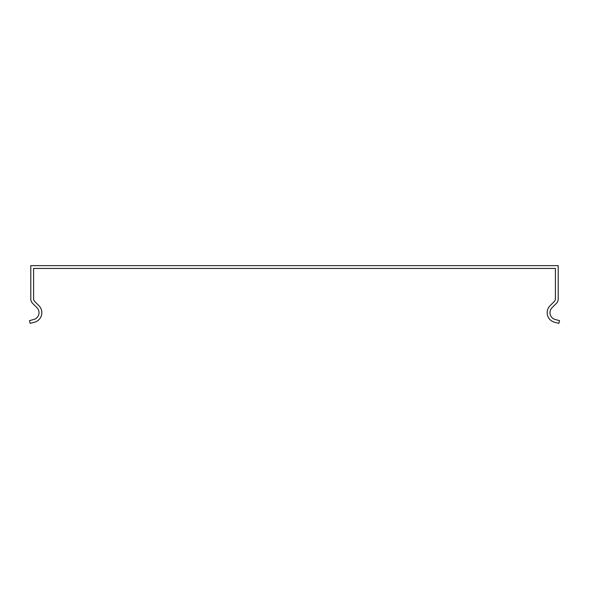 <?xml version="1.0" encoding="UTF-8"?>
<svg xmlns="http://www.w3.org/2000/svg" width="589" height="589" viewBox="0 0 589 589"><rect width="100%" height="100%" fill="white"/><g stroke="black" fill="none" stroke-linecap="round" stroke-linejoin="round"><path stroke-width="0.88" d="M555.398 271.956L555.398 298.925A3.519 3.519 0 0 1 554.367 301.413L550.052 305.728A9.844 9.844 0 0 0 554.463 322.205L558.821 323.368L559.55 320.652L555.191 319.488A7.031 7.031 0 0 1 552.04 307.723L556.362 303.401A6.332 6.332 0 0 0 558.21 298.925L558.21 265.632L30.79 265.632L30.79 298.925A6.332 6.332 0 0 0 32.638 303.401L36.96 307.723A7.031 7.031 0 0 1 33.809 319.488L29.45 320.652L30.179 323.368L34.537 322.205A9.844 9.844 0 0 0 38.948 305.728L34.633 301.413A3.519 3.519 0 0 1 33.602 298.925L33.602 268.444L555.398 268.444L555.398 271.956"/></g></svg>
